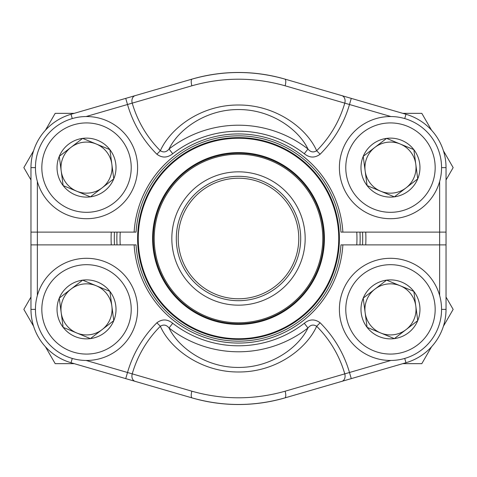 <?xml version="1.0" encoding="UTF-8"?>
<svg xmlns="http://www.w3.org/2000/svg" width="477" height="477" viewBox="0 0 477 477"><rect width="100%" height="100%" fill="white"/><g stroke="black" fill="none" stroke-linecap="round" stroke-linejoin="round"><path stroke-width="0.72" d="M439.645 295.519L439.645 244.886L446.031 244.886L446.031 309.382A55.553 55.553 0 0 1 405.975 362.729L284.823 397.931L405.975 362.729A55.553 55.553 0 0 0 446.031 309.382L441.559 309.382M72.271 358.436L71.025 362.729A55.553 55.553 0 0 1 30.969 309.382A55.553 55.553 0 0 0 71.025 362.729L192.177 397.931A166.026 166.026 0 0 0 284.823 397.931A166.026 166.026 0 0 1 192.177 397.931C223.093 406.66 253.979 406.66 284.823 397.931A166.026 166.026 0 0 1 192.177 397.931A166.026 166.026 0 0 0 284.823 397.931C253.907 406.66 223.021 406.66 192.177 397.931L125.731 378.625L192.177 397.931A6.386 2.152 -73.8 0 1 191.885 391.206C222.92 399.988 254.002 399.988 285.115 391.206L344.77 373.873A6.386 4.913 -106.2 0 1 341.824 381.367L284.823 397.931L351.269 378.625L349.486 372.495L390.89 360.463M35.441 309.382L30.969 309.382L30.969 244.886L37.355 244.886L37.355 295.519M37.355 181.481L37.355 232.114L30.969 232.114L30.969 167.618A55.553 55.553 0 0 1 71.025 114.271L192.177 79.069A166.026 166.026 0 0 1 284.823 79.069A6.386 2.152 106.2 0 1 285.115 85.794C254.08 77.012 222.997 77.012 191.885 85.794L132.23 103.127A110.598 110.598 0 0 0 160.35 150.738C169.973 128.957 200.084 104.821 238.393 105.012C276.356 104.773 307.099 128.778 316.65 150.738A110.598 110.598 0 0 0 344.77 103.127A6.386 4.913 106.2 0 0 341.824 95.633L284.823 79.069A166.026 166.026 0 0 0 192.177 79.069L71.025 114.271L192.177 79.069C223.093 70.34 253.979 70.34 284.823 79.069L405.975 114.271A55.553 55.553 0 0 1 446.031 167.618L446.031 232.114L439.645 232.114L439.645 244.886L342.868 244.886A104.564 104.564 0 0 1 238.5 343.064A104.564 104.564 0 0 1 134.132 244.886L37.355 244.886L37.355 232.114L134.132 232.114A104.564 104.564 0 0 1 238.5 133.936A104.564 104.564 0 0 1 342.868 232.114L439.645 232.114L439.645 181.481M135.176 381.367A6.386 4.913 -73.8 0 1 132.23 373.873A110.598 110.598 0 0 1 160.35 326.262L156.879 322.78C162.126 318.874 167.403 319.035 172.716 323.269L169.043 327.997A113.287 113.287 0 0 0 307.957 327.997C310.515 324.831 313.407 324.247 316.65 326.262C307.027 348.043 276.916 372.179 238.607 371.988C200.644 372.227 169.901 348.222 160.35 326.262C163.581 324.247 166.479 324.825 169.043 327.997C178.154 347.095 205.211 367.606 238.548 367.445C271.938 367.54 298.894 347.023 307.957 327.997L304.284 323.269C309.579 319.035 314.862 318.874 320.121 322.78A115.517 115.517 0 0 1 349.486 372.495L344.77 373.873A110.598 110.598 0 0 0 316.65 326.262L320.121 322.78M134.132 244.886L136.052 244.886A102.65 102.65 0 0 0 238.5 341.15A102.65 102.65 0 0 0 340.948 244.886L342.868 244.886M284.823 397.931A6.386 2.152 -106.2 0 0 285.115 391.206M390.89 116.537L349.486 104.505A115.517 115.517 0 0 1 320.121 154.22L316.65 150.738C313.419 152.753 310.521 152.175 307.957 149.003C298.846 129.905 271.789 109.394 238.452 109.555C205.062 109.46 178.106 129.977 169.043 149.003L172.716 153.731C167.421 157.965 162.138 158.125 156.879 154.22A115.517 115.517 0 0 1 127.514 104.505L86.11 116.537M342.868 232.114L340.948 232.114A102.65 102.65 0 0 0 238.5 135.85A102.65 102.65 0 0 0 136.052 232.114L134.132 232.114M320.121 154.22C314.874 158.125 309.597 157.965 304.284 153.731L307.957 149.003A113.287 113.287 0 0 0 169.043 149.003C166.485 152.169 163.593 152.753 160.35 150.738L156.879 154.22M284.823 79.069A166.026 166.026 0 0 0 192.177 79.069A166.026 166.026 0 0 1 284.823 79.069C253.907 70.34 223.021 70.34 192.177 79.069A6.386 2.152 73.8 0 0 191.885 85.794M359.98 232.114A121.647 121.647 0 0 1 359.98 244.886A121.647 121.647 0 0 0 360.147 238.5M117.02 244.886A121.647 121.647 0 0 1 117.02 232.114A121.647 121.647 0 0 0 117.02 244.886M120.222 232.114A118.451 118.451 0 0 0 120.222 244.886M356.778 244.886A118.451 118.451 0 0 0 356.778 232.114A118.451 118.451 0 0 1 356.951 238.5M145.306 277.149A100.891 100.891 0 0 1 251.629 138.467A100.891 100.891 0 0 1 318.564 299.89A100.891 100.891 0 0 1 145.306 277.149A100.891 100.891 0 0 1 199.851 145.306A100.891 100.891 0 0 1 331.694 199.851A100.891 100.891 0 0 1 277.149 331.694A100.891 100.891 0 0 1 145.306 277.149A100.891 100.891 0 0 1 199.851 145.306A100.891 100.891 0 0 1 331.694 199.851A100.891 100.891 0 0 1 277.149 331.694A100.891 100.891 0 0 1 145.306 277.149M176.919 264.037A66.667 66.667 0 0 1 247.175 172.4A66.667 66.667 0 0 1 291.405 279.063A66.667 66.667 0 0 1 176.919 264.037M181.051 262.326A62.195 62.195 0 0 1 246.591 176.836A62.195 62.195 0 0 1 287.858 276.344A62.195 62.195 0 0 1 181.051 262.326M182.816 261.593A60.281 60.281 0 0 1 246.347 178.732A60.281 60.281 0 0 1 286.337 275.175A60.281 60.281 0 0 1 182.816 261.593M159.753 271.157A85.246 85.246 0 0 1 205.843 159.753A85.246 85.246 0 0 1 317.247 205.843A85.246 85.246 0 0 1 271.157 317.247A85.246 85.246 0 0 1 159.753 271.157A85.246 85.246 0 0 1 205.843 159.753A85.246 85.246 0 0 1 317.247 205.843A85.246 85.246 0 0 1 271.157 317.247A85.246 85.246 0 0 1 159.753 271.157M367.093 327.353A29.496 29.496 0 0 1 386.603 280.142A29.496 29.496 0 0 1 417.733 320.639A29.496 29.496 0 0 1 367.093 327.353L363.218 298.119L386.603 280.142L413.857 291.405L417.733 320.639L394.354 338.616L367.093 327.353L363.218 298.119L374.91 289.128A25.543 25.543 0 0 1 400.227 285.771L413.857 291.405L417.733 320.639L394.354 338.616L367.093 327.353M386.603 280.142L400.227 285.771A25.543 25.543 0 0 1 406.046 329.631A25.543 25.543 0 0 1 365.155 312.739A25.543 25.543 0 0 1 374.91 289.128L386.603 280.142M343.261 289.873A51.087 51.087 0 0 1 430.975 278.246A51.087 51.087 0 0 1 397.192 360.022A51.087 51.087 0 0 1 343.261 289.873A51.087 51.087 0 0 1 430.975 278.246A51.087 51.087 0 0 1 397.192 360.022A51.087 51.087 0 0 1 343.261 289.873M63.143 185.595A29.496 29.496 0 0 1 82.646 138.384A29.496 29.496 0 0 1 113.782 178.881A29.496 29.496 0 0 1 63.143 185.595L59.267 156.361L82.646 138.384L109.907 149.647L113.782 178.881L90.397 196.858L63.143 185.595L59.267 156.361L70.954 147.369A25.543 25.543 0 0 1 96.276 144.012L109.907 149.647L113.782 178.881L90.397 196.858L63.143 185.595M82.646 138.384L96.276 144.012A25.543 25.543 0 0 1 102.09 187.872A25.543 25.543 0 0 1 61.205 170.975A25.543 25.543 0 0 1 70.954 147.369L82.646 138.384M39.311 148.114A51.087 51.087 0 0 1 127.025 136.488A51.087 51.087 0 0 1 93.236 218.263A51.087 51.087 0 0 1 39.311 148.114A51.087 51.087 0 0 1 127.025 136.488A51.087 51.087 0 0 1 93.236 218.263A51.087 51.087 0 0 1 39.311 148.114M63.143 327.353A29.496 29.496 0 0 1 82.646 280.142A29.496 29.496 0 0 1 113.782 320.639A29.496 29.496 0 0 1 63.143 327.353L59.267 298.119L82.646 280.142L109.907 291.405L113.782 320.639L90.397 338.616L63.143 327.353L59.267 298.119L70.954 289.128A25.543 25.543 0 0 1 96.276 285.771L109.907 291.405L113.782 320.639L90.397 338.616L63.143 327.353M82.646 280.142L96.276 285.771A25.543 25.543 0 0 1 102.09 329.631A25.543 25.543 0 0 1 61.205 312.739A25.543 25.543 0 0 1 70.954 289.128L82.646 280.142M39.311 289.873A51.087 51.087 0 0 1 127.025 278.246A51.087 51.087 0 0 1 93.236 360.022A51.087 51.087 0 0 1 39.311 289.873A51.087 51.087 0 0 1 127.025 278.246A51.087 51.087 0 0 1 93.236 360.022A51.087 51.087 0 0 1 39.311 289.873M367.093 185.595A29.496 29.496 0 0 1 386.603 138.384A29.496 29.496 0 0 1 417.733 178.881A29.496 29.496 0 0 1 367.093 185.595L363.218 156.361L386.603 138.384L413.857 149.647L417.733 178.881L394.354 196.858L367.093 185.595L363.218 156.361L374.91 147.369A25.543 25.543 0 0 1 400.227 144.012L413.857 149.647L417.733 178.881L394.354 196.858L367.093 185.595M386.603 138.384L400.227 144.012A25.543 25.543 0 0 1 406.046 187.872A25.543 25.543 0 0 1 365.155 170.975A25.543 25.543 0 0 1 374.91 147.369L386.603 138.384M343.261 148.114A51.087 51.087 0 0 1 430.975 136.488A51.087 51.087 0 0 1 397.192 218.263A51.087 51.087 0 0 1 343.261 148.114A51.087 51.087 0 0 1 430.975 136.488A51.087 51.087 0 0 1 397.192 218.263A51.087 51.087 0 0 1 343.261 148.114M402.779 113.341L421.811 113.341L431.56 130.227M443.401 150.738L453.15 167.618L446.031 179.954M30.969 244.886L30.969 232.114L30.969 244.886M446.031 232.114L446.031 244.886L446.031 232.114M365.734 232.114A127.389 127.389 0 0 1 365.734 244.886M111.266 244.886A127.389 127.389 0 0 1 111.266 232.114M362.532 244.886A124.199 124.199 0 0 0 362.532 232.114M114.468 232.114A124.199 124.199 0 0 0 114.468 244.886M404.729 118.564L405.975 114.271A55.553 55.553 0 0 1 446.031 167.618A55.553 55.553 0 0 0 405.975 114.271A55.553 55.553 0 0 1 446.031 167.618A55.553 55.553 0 0 0 405.975 114.271A55.553 55.553 0 0 1 446.031 167.618L441.559 167.618M45.44 130.227L55.189 113.341L74.221 113.341M30.969 179.954L23.85 167.618L33.599 150.738M33.599 326.262L23.85 309.382L30.969 297.046M74.221 363.659L55.189 363.659L45.44 346.773M431.56 346.773L421.811 363.659L402.779 363.659M446.031 297.046L453.15 309.382L443.401 326.262M136.052 244.886A102.65 102.65 0 0 0 238.5 341.15A102.65 102.65 0 0 0 340.948 244.886M86.11 360.463L127.514 372.495A115.517 115.517 0 0 1 156.879 322.78M172.716 323.269A107.301 107.301 0 0 0 304.284 323.269M125.731 378.625L127.514 372.495L191.885 391.206M404.729 358.436L405.975 362.729M340.948 232.114A102.65 102.65 0 0 0 238.5 135.85A102.65 102.65 0 0 0 136.052 232.114M35.441 167.618L30.969 167.618A55.553 55.553 0 0 1 71.025 114.271L72.271 118.564M304.284 153.731A107.301 107.301 0 0 0 172.716 153.731M351.269 98.375L349.486 104.505L285.115 85.794M125.731 98.375L127.514 104.505L132.23 103.127A6.386 4.913 73.8 0 1 135.176 95.633M159.151 271.401A85.896 85.896 0 0 1 249.68 153.332A85.896 85.896 0 0 1 306.669 290.767A85.896 85.896 0 0 1 159.151 271.401M145.902 276.898A100.242 100.242 0 0 0 276.898 331.098A100.242 100.242 0 0 0 331.098 200.101A100.242 100.242 0 0 0 200.101 145.902A100.242 100.242 0 0 0 145.902 276.898M316.358 206.213A84.292 84.292 0 0 0 206.213 160.642A84.292 84.292 0 0 0 160.642 270.787A84.292 84.292 0 0 0 270.787 316.358A84.292 84.292 0 0 0 316.358 206.213M349.164 292.312A44.701 44.701 0 0 0 396.351 353.69A44.701 44.701 0 0 0 425.913 282.14A44.701 44.701 0 0 0 349.164 292.312M45.214 150.553A44.701 44.701 0 0 0 92.401 211.931A44.701 44.701 0 0 0 121.963 140.375A44.701 44.701 0 0 0 45.214 150.553M45.214 292.312A44.701 44.701 0 0 0 92.401 353.69A44.701 44.701 0 0 0 121.963 282.14A44.701 44.701 0 0 0 45.214 292.312M349.164 150.553A44.701 44.701 0 0 0 396.351 211.931A44.701 44.701 0 0 0 425.913 140.375A44.701 44.701 0 0 0 349.164 150.553"/></g></svg>
